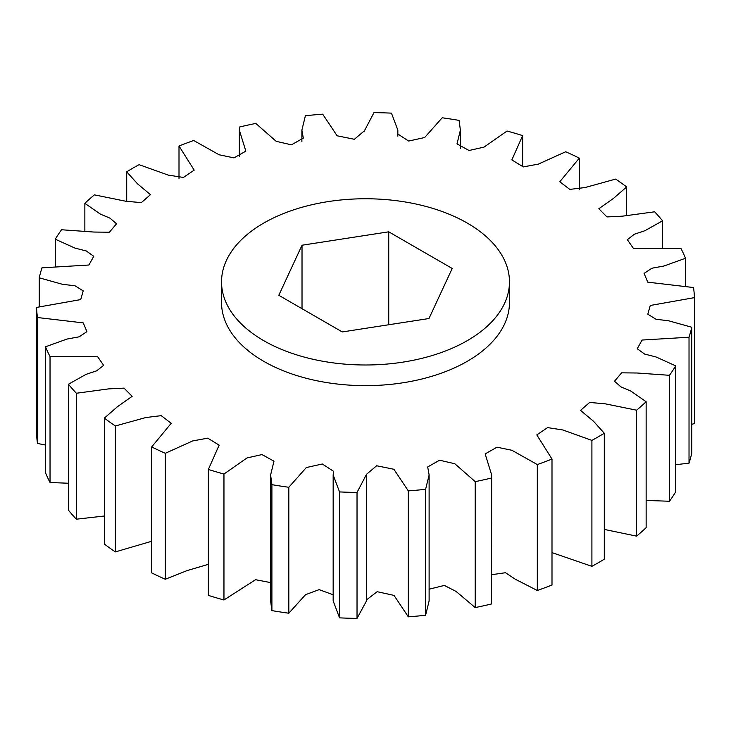 <?xml version="1.0" encoding="UTF-8"?>
<svg xmlns="http://www.w3.org/2000/svg" width="731" height="731" viewBox="0 0 731 731"><rect width="100%" height="100%" fill="white"/><g stroke="black" fill="none" stroke-linecap="round" stroke-linejoin="round"><path stroke-width="1.1" d="M509.461 281.874L509.461 302.524A143.961 83.115 180 0 1 420.59 379.316A143.961 83.115 180 0 1 263.699 361.297A143.961 83.115 180 0 1 221.539 302.524L221.539 281.874A143.961 83.115 0 0 0 263.699 340.646A143.961 83.115 0 0 0 420.59 358.665A143.961 83.115 0 0 0 509.461 281.874A143.961 83.115 0 0 0 467.301 223.101A143.961 83.115 0 0 0 310.41 205.082A143.961 83.115 0 0 0 221.539 281.874M165.297 453.302A329.06 189.978 0 0 1 151.683 446.943L171.209 423.295L161.222 415.656L145.871 417.529L115.37 425.972A329.06 189.978 0 0 1 104.35 418.114L117.49 406.683L132.156 396.33L124.023 388.124L108.49 388.901L76.38 393.251A329.06 189.978 0 0 1 68.431 384.241L86.048 374.354L96.702 370.818L103.647 365.345L97.662 356.746L50.028 356.564A329.06 189.978 0 0 1 45.496 346.796L67.005 339.056L79.076 336.836L86.916 331.646L83.252 322.892L37.464 317.519A329.06 189.978 0 0 1 36.55 307.422L80.73 299.582L83.206 290.856L75.028 285.794L62.418 284.286L39.236 277.817A329.06 189.978 0 0 1 41.978 267.829L88.917 265.015L93.751 256.316L86.34 250.98L74.918 248.074L55.264 239.192A329.06 189.978 0 0 1 61.541 229.753L93.888 232.047L109.412 232.22L116.494 223.796L110.052 218.185L100.293 214.073L84.86 203.337A329.06 189.978 0 0 1 94.39 194.857L125.878 201.263L141.357 202.606L150.458 194.665L137.465 183.773L126.71 171.812A329.06 189.978 0 0 1 139.091 164.667L168.231 175.102L183.426 177.45L194.19 170.14L179.004 146.008A329.06 189.978 0 0 1 193.688 140.498L219.072 154.771L234.002 157.878L245.844 151.134L239.339 130.1L239.439 127.039A329.06 189.978 0 0 1 255.795 123.42L276.181 141.321L291.441 144.839L303.301 138.113L301.885 130.091L305.394 115.745A329.06 189.978 0 0 1 322.691 114.164L337.101 135.783L354.361 139.292L364.449 130.785L373.97 112.611A329.06 189.978 0 0 1 391.46 113.141L397.838 130.1L397.454 133.764L408.675 141.065L424.665 137.519L442.182 117.782A329.06 189.978 0 0 1 459.095 120.396L460.384 130.1L457.012 143.879L469.037 150.485L484.004 147.123L507.04 131.023A329.06 189.978 0 0 1 522.638 135.61L511.846 159.906L523.25 166.896L538.281 164.137L565.703 151.756A329.06 189.978 0 0 1 579.317 158.115L559.791 181.763L569.778 189.402L585.129 187.529L615.63 179.086A329.06 189.978 0 0 1 626.65 186.944L613.51 198.375L598.844 208.728L606.977 216.933L622.51 216.157L654.62 211.807A329.06 189.978 0 0 1 662.569 220.817L644.952 230.704L634.298 234.24L627.353 239.713L633.338 248.312L680.972 248.494A329.06 189.978 0 0 1 685.504 258.262L663.995 266.002L651.924 268.222L644.084 273.412L647.748 282.166L693.536 287.539A329.06 189.978 0 0 1 694.45 297.636L650.27 305.476L647.794 314.202L655.972 319.264L668.582 320.772L691.764 327.241A329.06 189.978 0 0 1 689.022 337.229L642.083 340.043L637.249 348.742L644.66 354.078L656.082 356.984L675.736 365.865A329.06 189.978 0 0 1 669.459 375.305L637.112 373.011L621.588 372.837L614.506 381.262L620.948 386.873L630.707 390.984L646.14 401.721A329.06 189.978 0 0 1 636.61 410.201L605.122 403.795L589.643 402.452L580.542 410.393L593.535 421.284L604.29 433.245A329.06 189.978 0 0 1 591.909 440.391L562.769 429.956L547.574 427.608L536.81 434.918L551.996 459.05A329.06 189.978 0 0 1 537.312 464.56L511.928 450.287L496.998 447.18L485.156 453.924L491.661 474.958L491.561 478.019A329.06 189.978 0 0 1 475.205 481.638L454.819 463.737L439.559 460.219L427.699 466.945L429.115 474.958L425.606 489.313A329.06 189.978 0 0 1 408.309 490.894L393.899 469.275L376.639 465.766L366.551 474.273L357.03 492.447A329.06 189.978 0 0 1 339.54 491.917L333.162 474.958L333.546 471.294L322.325 463.993L306.335 467.538L288.818 487.275A329.06 189.978 0 0 1 271.905 484.662L270.616 474.958L273.988 461.179L261.963 454.572L246.996 457.935L223.96 474.035A329.06 189.978 0 0 1 208.362 469.448L219.154 445.152L207.75 438.161L192.719 440.921L165.297 453.302L165.297 579.244L187.246 570.536L208.362 564.332M151.683 446.943L151.683 572.885A329.06 189.978 0 0 0 165.297 579.244M151.683 541.269L115.37 551.914A329.06 189.978 0 0 1 104.35 544.056L104.35 418.114M104.35 516.013L76.38 519.193A329.06 189.978 0 0 1 68.431 510.183L68.431 384.241M68.431 483.246L50.028 482.506A329.06 189.978 0 0 1 45.496 472.738L45.496 346.796M45.496 445.005L37.464 443.461A329.06 189.978 0 0 1 36.55 433.364L36.55 307.422M694.45 297.636L694.45 423.578L691.764 424.327M689.022 337.229L689.022 463.171A329.06 189.978 0 0 0 691.764 453.183L691.764 327.241M689.022 463.171L675.736 464.697M669.459 375.305L669.459 501.247A329.06 189.978 0 0 0 675.736 491.808L675.736 365.865M669.459 501.247L646.14 500.443M636.61 410.201L636.61 536.143A329.06 189.978 0 0 0 646.14 527.663L646.14 401.721M636.61 536.143L604.29 529.408M591.909 440.391L591.909 566.333A329.06 189.978 0 0 0 604.29 559.188L604.29 433.245M591.909 566.333L551.996 552.627M537.312 464.56L537.312 590.502A329.06 189.978 0 0 0 551.996 584.992L551.996 459.05M537.312 590.502L515.117 579.126L505.487 572.72L491.661 574.703M491.661 474.958L491.561 603.961A329.06 189.978 0 0 1 475.205 607.58L456.089 591.434L444.347 585.421L429.115 589.204M429.115 474.958L429.115 600.909L425.606 615.255A329.06 189.978 0 0 1 408.309 616.836L394.027 595.399L377.159 591.699L366.56 599.822M366.551 474.273L366.56 600.809L357.03 618.389A329.06 189.978 0 0 1 339.54 617.859L333.162 600.9L333.162 474.958M333.162 594.778L319.155 589.634L305.585 594.641L288.818 613.218A329.06 189.978 0 0 1 271.905 610.604L270.616 600.9L270.616 474.958M270.616 582.598L255.567 579.701L223.96 599.977A329.06 189.978 0 0 1 208.362 595.39L208.362 469.448M223.96 474.035L223.96 599.977M271.905 484.662L271.905 610.604M288.818 487.275L288.818 613.218M339.54 491.917L339.54 617.859M357.03 492.447L357.03 618.389M408.309 490.894L408.309 616.836M425.606 489.313L425.606 615.255M475.205 481.638L475.205 607.58M491.561 478.019L491.561 603.961M685.504 258.262L685.504 285.995M662.569 220.817L662.569 247.754M626.65 186.944L626.65 214.987M579.317 158.115L579.317 189.731M522.638 135.61L522.638 166.668M179.004 146.008L179.004 178.373M126.71 171.812L126.71 201.592M84.86 203.337L84.86 230.557M55.264 239.192L55.264 266.303M39.236 277.817L39.236 306.673M37.464 317.519L37.464 443.461M50.028 356.564L50.028 482.506M76.38 393.251L76.38 519.193M115.37 425.972L115.37 551.914M388.737 231.818L452.206 268.46L428.978 318.524L342.263 331.938L278.794 295.287L302.022 245.223L388.737 231.818L388.737 324.747M302.022 245.223L302.022 308.701M239.339 130.1L239.339 156.297M301.885 130.091L301.885 141.796M364.44 130.191L364.44 131.178M397.838 130.1L397.838 136.222M460.384 130.1L460.384 148.402M366.56 474.867L366.56 600.809"/></g></svg>
